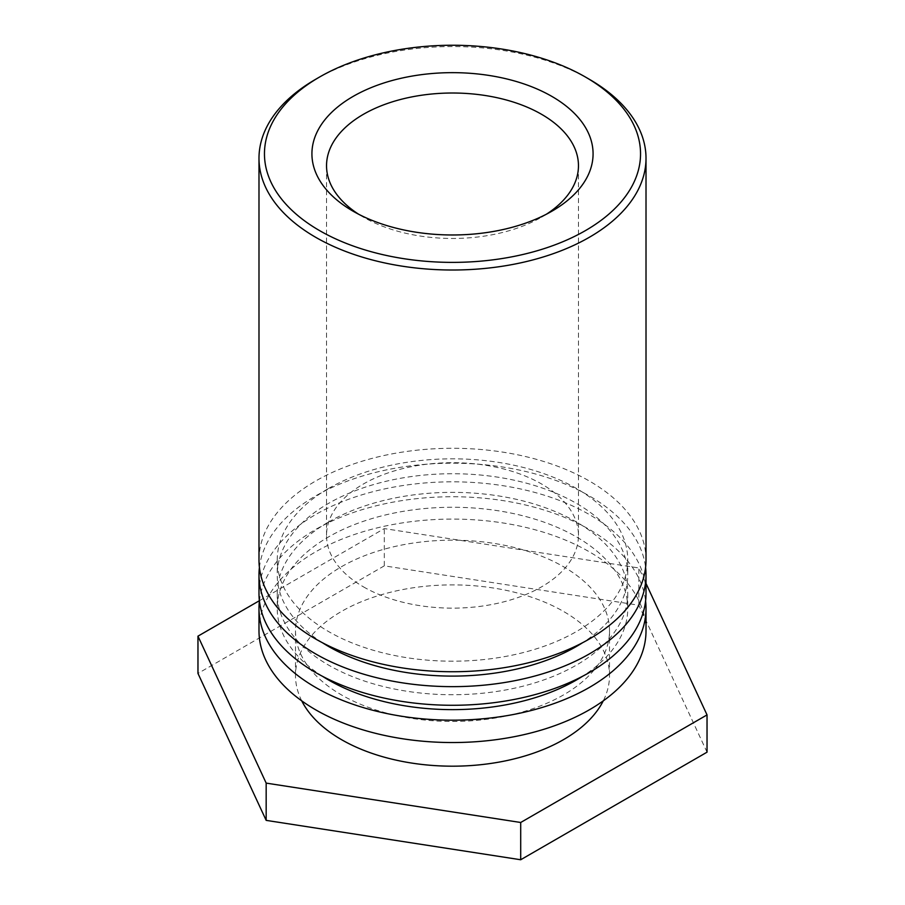<?xml version="1.0" encoding="UTF-8"?>
<svg xmlns="http://www.w3.org/2000/svg" width="905" height="905" viewBox="0 0 905 905"><rect width="100%" height="100%" fill="white"/><g stroke="black" fill="none" stroke-linecap="round" stroke-linejoin="round"><path stroke-width="0.68" stroke-dasharray="4.53 3.39" d="M546.45 214.18A125.965 72.728 180 0 1 541.575 217.166A125.965 72.728 180 0 1 363.425 217.166L363.425 217.166A125.965 72.728 180 0 1 358.55 214.18M363.425 217.166L353.097 211.204L363.425 217.166M363.425 586.836A125.965 72.728 0 0 0 500.703 602.606A125.965 72.728 0 0 0 578.465 535.409A125.965 72.728 0 0 0 452.5 462.693A125.965 72.728 0 0 0 326.535 535.409A125.965 72.728 0 0 0 363.425 586.836M589.336 79.289A193.512 111.722 0 0 0 315.664 79.278M646.012 560.014A193.512 111.722 0 0 0 526.552 456.787A193.512 111.722 0 0 0 315.664 481.008A193.512 111.722 0 0 0 258.988 560.014M328.572 488.462A175.265 101.19 180 0 1 519.572 466.528A175.265 101.19 180 0 1 627.765 560.014A175.265 101.19 180 0 1 452.5 661.193A175.265 101.19 180 0 1 277.235 560.014A175.265 101.19 180 0 1 328.572 488.462M322.44 642.742A175.265 101.19 180 0 1 277.235 574.913A175.265 101.19 180 0 1 328.572 503.372A175.265 101.19 180 0 1 519.572 481.437A175.265 101.19 180 0 1 627.765 574.913A175.265 101.19 180 0 1 582.56 642.742M259.418 567.458A193.512 111.722 180 0 1 315.664 495.917A193.512 111.722 180 0 1 520.545 470.329A193.512 111.722 180 0 1 645.582 567.458M646.012 593.544A193.512 111.722 0 0 0 526.552 490.329A193.512 111.722 0 0 0 315.664 514.549A193.512 111.722 0 0 0 258.988 593.544M328.572 522.004A175.265 101.19 180 0 1 519.572 500.069A175.265 101.19 180 0 1 627.765 593.544A175.265 101.19 180 0 1 452.5 694.735A175.265 101.19 180 0 1 277.235 593.544A175.265 101.19 180 0 1 328.572 522.004M322.44 676.273A175.265 101.19 180 0 1 277.235 608.454A175.265 101.19 180 0 1 328.572 536.903A175.265 101.19 180 0 1 519.572 514.968A175.265 101.19 180 0 1 627.765 608.454A175.265 101.19 180 0 1 582.56 676.273M259.418 600.999A193.512 111.722 180 0 1 315.664 529.459A193.512 111.722 180 0 1 520.545 503.87A193.512 111.722 180 0 1 645.582 600.999M646.012 630.819A193.512 111.722 0 0 0 526.552 527.592A193.512 111.722 0 0 0 315.664 551.812A193.512 111.722 0 0 0 258.988 630.819M341.479 566.722A157.006 90.647 180 0 1 512.581 547.073A157.006 90.647 180 0 1 609.506 630.819A157.006 90.647 180 0 1 452.5 721.466A157.006 90.647 180 0 1 295.494 630.819A157.006 90.647 180 0 1 341.479 566.722M301.75 700.877A157.006 90.647 180 0 1 295.494 675.537A157.006 90.647 180 0 1 341.479 611.441A157.006 90.647 180 0 1 512.581 591.791A157.006 90.647 180 0 1 609.506 675.537A157.006 90.647 180 0 1 603.25 700.877M259.384 600.705L384.297 528.588L638.828 567.955L646.012 583.454M707.031 752.179L638.828 605.219L384.297 565.851L384.297 528.588M384.297 565.851L197.969 673.422M638.828 605.219L638.828 567.955M541.575 217.166L551.903 211.204M578.465 535.409L578.465 165.739M326.535 535.409L326.535 165.739M277.235 560.014L277.235 574.913M627.765 560.014L627.765 574.913M277.235 593.544L277.235 608.454M627.765 593.544L627.765 608.454M295.494 630.819L295.494 675.537M609.506 630.819L609.506 675.537"/><path stroke-width="1.36" d="M358.55 214.18A125.965 72.728 180 0 1 326.535 165.739A125.965 72.728 180 0 1 452.5 93.011A125.965 72.728 180 0 1 578.465 165.739A125.965 72.728 180 0 1 546.45 214.18M353.097 211.204A140.569 81.156 0 0 0 551.903 211.204A140.569 81.156 0 0 0 551.903 96.428A140.569 81.156 0 0 0 353.097 96.428A140.569 81.156 0 0 0 353.097 211.204L353.097 211.204M319.533 230.583A188.036 108.566 180 0 1 319.533 77.049A188.036 108.566 180 0 1 585.467 77.049A188.036 108.566 180 0 1 585.467 230.583A188.036 108.566 180 0 1 319.533 230.583M319.533 77.049L315.664 79.289A193.512 111.722 0 0 0 315.664 79.289A193.512 111.722 0 0 0 258.988 158.285A193.512 111.722 0 0 0 315.664 237.291A193.512 111.722 0 0 0 526.552 261.511A193.512 111.722 0 0 0 646.012 158.285A193.512 111.722 0 0 0 589.336 79.289L585.467 77.049M258.988 158.285L258.988 560.014A193.512 111.722 0 0 0 452.5 671.736A193.512 111.722 0 0 0 646.012 560.014L646.012 158.285M582.56 642.742A175.265 101.19 180 0 1 322.44 642.742M645.582 567.458A193.512 111.722 180 0 1 646.012 574.913A193.512 111.722 180 0 1 452.5 686.646A193.512 111.722 180 0 1 258.988 574.913A193.512 111.722 180 0 1 259.418 567.458M258.988 574.913L258.988 593.544A193.512 111.722 0 0 0 452.5 705.278A193.512 111.722 0 0 0 646.012 593.544L646.012 574.913M582.56 676.273A175.265 101.19 180 0 1 322.44 676.273M645.582 600.999A193.512 111.722 180 0 1 646.012 608.454A193.512 111.722 180 0 1 452.5 720.176A193.512 111.722 180 0 1 258.988 608.454A193.512 111.722 180 0 1 259.418 600.999M258.988 608.454L258.988 630.819A193.512 111.722 0 0 0 452.5 742.541A193.512 111.722 0 0 0 646.012 630.819L646.012 608.454M603.25 700.877A157.006 90.647 180 0 1 452.5 766.184A157.006 90.647 180 0 1 301.75 700.877M646.012 583.454L707.031 714.905L520.703 822.487L266.172 783.108L197.969 636.158L259.384 600.705M197.969 636.158L197.969 673.422L266.172 820.371L520.703 859.75L520.703 822.487M520.703 859.75L707.031 752.179L707.031 714.905M266.172 820.371L266.172 783.108"/></g></svg>
